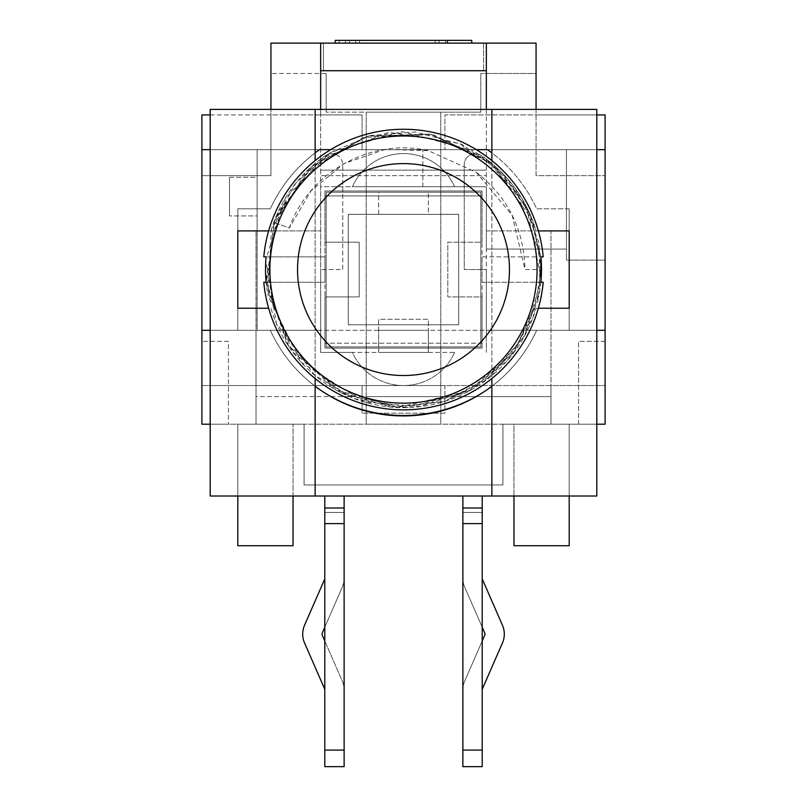 <?xml version="1.0" encoding="UTF-8"?>
<svg xmlns="http://www.w3.org/2000/svg" width="807" height="807" viewBox="0 0 807 807"><rect width="100%" height="100%" fill="white"/><g stroke="black" fill="none" stroke-linecap="round" stroke-linejoin="round"><path stroke-width="0.61" stroke-dasharray="4.04 3.03" d="M324.797 689.904A2.764 2.764 0 0 0 324.565 688.795A2.764 2.764 0 0 1 324.797 689.904L324.797 766.65L324.797 689.904A2.764 2.764 0 0 0 324.565 688.795L304.542 642.927A22.092 22.092 0 0 1 304.542 625.254L324.565 579.386A2.764 2.764 0 0 0 324.797 578.286L324.797 512.465L324.797 578.286A2.764 2.764 0 0 1 324.565 579.386L304.542 625.254L324.565 579.386M322.265 635.2A2.764 2.764 0 0 1 322.265 632.991L342.279 587.123A22.092 22.092 0 0 0 344.125 578.286L344.125 512.465L344.125 578.286A22.092 22.092 0 0 1 342.279 587.123L324.797 627.19L342.279 587.123A22.092 22.092 0 0 0 344.125 578.286A22.092 22.092 0 0 1 342.279 587.123L322.265 632.991A2.764 2.764 0 0 0 322.265 635.2L342.279 681.058A22.092 22.092 0 0 1 344.125 689.904A22.092 22.092 0 0 0 342.279 681.058L322.265 635.2L342.279 681.058A22.092 22.092 0 0 1 344.125 689.904L344.125 750.076L344.125 689.904A22.092 22.092 0 0 0 342.279 681.058L324.797 641M324.797 496.012L324.797 523.632L344.125 523.632L324.797 523.632L324.797 496.012L324.797 523.632L324.797 496.012L324.797 508.007L324.797 496.012L344.125 496.012L324.797 496.012L344.125 496.012L324.797 496.012L344.125 496.012L324.797 496.012L344.125 496.012L324.797 496.012L344.125 496.012L324.797 496.012L324.797 523.632L324.797 512.465L344.125 512.465L344.125 496.012L344.125 523.622L344.125 496.012L324.797 496.012L324.797 507.996L324.797 496.012L344.125 496.012L344.125 766.65L344.125 689.904L344.125 766.65L344.125 750.076L344.125 766.65L344.125 750.076L344.125 766.65L344.125 750.076L344.125 766.65L344.125 750.076L344.125 766.65L324.797 766.65L324.797 512.465L344.125 512.465L344.125 750.076L324.797 750.076L324.797 766.65L324.797 507.996L324.797 523.622L324.797 512.465L344.125 512.465L344.125 523.632L344.125 508.007L344.125 523.632L324.797 523.632L344.125 523.622L344.125 512.465L324.797 512.465L324.797 578.286L324.797 512.465L344.125 512.465L324.797 512.465L324.797 523.622L344.125 523.622L344.125 508.007L344.125 523.632L324.797 523.632L324.797 496.012L324.797 523.622L324.797 512.465L344.125 512.465L344.125 750.076L324.797 750.076L324.797 766.65L324.797 512.465L324.797 750.076L344.125 750.076L324.797 750.076L344.125 750.076L344.125 512.465L344.125 523.632L344.125 512.465L324.797 512.465L324.797 523.632L344.125 523.622L344.125 508.007L344.125 523.632L324.797 523.632L344.125 523.622L344.125 512.465L324.797 512.465L324.797 750.076L344.125 750.076L344.125 512.465L344.125 750.076L344.125 512.465L344.125 523.632L324.797 523.632L344.125 523.632L344.125 512.465L324.797 512.465L324.797 523.632L324.797 508.007L324.797 750.076L344.125 750.076M304.542 642.927A22.092 22.092 0 0 1 304.542 625.254A22.092 22.092 0 0 0 304.542 642.927L324.565 688.795M484.735 632.991A2.764 2.764 0 0 1 484.735 635.2L464.721 681.058A22.092 22.092 0 0 0 462.875 689.904L462.875 766.65L462.875 689.904A22.092 22.092 0 0 1 464.721 681.058L482.203 641L464.721 681.058A22.092 22.092 0 0 0 462.875 689.904L462.875 750.076L462.875 689.904A22.092 22.092 0 0 1 464.721 681.058L484.735 635.2A2.764 2.764 0 0 0 484.735 632.991L464.721 587.123A22.092 22.092 0 0 1 462.875 578.286A22.092 22.092 0 0 0 464.721 587.123L484.735 632.991L464.721 587.123A22.092 22.092 0 0 1 462.875 578.286L462.875 512.465L462.875 578.286A22.092 22.092 0 0 0 464.721 587.123L482.203 627.19M482.203 689.904L482.203 766.65L482.203 689.904A2.764 2.764 0 0 1 482.435 688.795A2.764 2.764 0 0 0 482.203 689.904L482.203 496.012L482.203 523.632L482.203 496.012L462.875 496.012L482.203 496.012L462.875 496.012L482.203 496.012L462.875 496.012L482.203 496.012L462.875 496.012L482.203 496.012L462.875 496.012L482.203 496.012L482.203 523.632L482.203 496.012L482.203 523.622L482.203 512.465L462.875 512.465L462.875 578.286L462.875 507.996L462.875 766.65L462.875 496.012L462.875 523.622L482.203 523.632L482.203 578.286L482.203 512.465L462.875 512.465L462.875 766.65L462.875 496.012L482.203 496.012L482.203 523.622L482.203 496.012L462.875 496.012L462.875 766.65L462.875 512.465L462.875 523.632L482.203 523.632L462.875 523.622L462.875 508.007L462.875 750.076L482.203 750.076L482.203 689.904A2.764 2.764 0 0 1 482.435 688.795L502.458 642.927A22.092 22.092 0 0 0 502.458 625.254L482.435 579.386A2.764 2.764 0 0 1 482.203 578.286L482.203 512.465L482.203 523.622L462.875 523.622L482.203 523.632L482.203 512.465L462.875 512.465L462.875 523.632L462.875 508.007L462.875 523.632L462.875 512.465L482.203 512.465L482.203 578.286A2.764 2.764 0 0 0 482.435 579.386L502.458 625.254L482.435 579.386M502.458 642.927A22.092 22.092 0 0 0 502.458 625.254A22.092 22.092 0 0 1 502.458 642.927L482.435 688.795M482.203 496.012L482.203 523.632L482.203 512.465L462.875 512.465L482.203 512.465L482.203 750.076L482.203 512.465L462.875 512.465L482.203 512.465L482.203 750.076L482.203 512.465L462.875 512.465L482.203 512.465L482.203 766.65L482.203 750.076L482.203 766.65L482.203 750.076L482.203 766.65L482.203 750.076L482.203 766.65L482.203 750.076L482.203 766.65L462.875 766.65L462.875 750.076L482.203 750.076L462.875 750.076M482.203 750.076L482.203 512.465L482.203 523.632L462.875 523.622L462.875 508.007L482.203 508.007L462.875 507.996L482.203 508.007L462.875 507.996L482.203 508.007L462.875 507.996L482.203 508.007L462.875 507.996L462.875 496.012L462.875 508.007L462.875 496.012M482.203 523.622L462.875 523.622L462.875 512.465L462.875 523.632L482.203 523.632L462.875 523.632M344.125 496.012L344.125 523.632M324.797 523.632L324.797 750.076M344.125 512.465L324.797 512.465L344.125 512.465M482.203 512.465L462.875 512.465L482.203 512.465M378.644 352.407L378.644 330.315L428.356 330.315L378.644 330.315L378.644 352.407L428.356 352.407L428.356 330.315L428.356 352.407L378.644 352.407M454.593 352.407A55.955 55.955 0 0 1 352.407 352.407L454.593 352.407A55.955 55.955 0 0 1 352.407 352.407L320.651 352.407L320.651 330.315L320.651 352.407L454.593 352.407M210.193 149.658L319.572 149.658A146.37 146.37 0 0 0 270.345 208.811L237.803 208.811L237.803 330.315L320.651 330.315L237.803 330.315L237.803 208.811L270.345 208.811A146.37 146.37 0 0 1 315.133 152.886A160.169 160.169 0 0 1 319.562 149.658A160.169 160.169 0 0 0 315.133 152.886L315.133 386.24A146.37 146.37 0 0 1 270.345 330.315L210.193 330.315L237.803 330.315L237.803 208.811L270.345 208.811A146.37 146.37 0 0 1 319.572 149.648A146.37 146.37 0 0 0 270.345 208.811L237.803 208.811L237.803 330.315L270.345 330.315A146.37 146.37 0 0 0 321.832 391.022A148.478 148.478 0 0 0 491.867 386.341L491.867 152.886A146.37 146.37 0 0 1 536.655 208.811L569.197 208.811L569.197 330.315L486.349 330.315L536.655 330.315A146.37 146.37 0 0 1 491.867 386.24A146.37 146.37 0 0 0 536.655 330.315A146.37 146.37 0 0 1 270.345 330.315A146.37 146.37 0 0 0 536.655 330.315L596.807 330.315L536.655 330.315L569.197 330.315L569.197 208.811L569.197 330.315L569.197 208.811L536.655 208.811A146.37 146.37 0 0 0 491.867 152.886A160.169 160.169 0 0 0 487.428 149.658L596.807 149.648L596.807 496.012L210.193 496.012L210.193 424.21L596.807 424.21L210.193 424.21L210.193 149.658L487.428 149.658A146.37 146.37 0 0 1 536.655 208.811A146.37 146.37 0 0 0 487.428 149.658A160.169 160.169 0 0 1 491.867 152.886A146.37 146.37 0 0 0 487.428 149.658L210.193 149.658L210.193 109.389L596.807 109.389L596.807 149.658M293.032 496.012L569.197 496.012L513.968 496.012L513.968 545.724L569.197 545.724L513.968 545.724L513.968 424.21L569.197 424.21L513.968 424.21L513.968 496.012L293.032 496.012L293.032 545.724L293.032 424.21L293.032 545.724L237.803 545.724L237.803 496.012L293.032 496.012L237.803 496.012L237.803 545.724L293.032 545.724L237.803 545.724L237.803 424.21L201.901 424.21L201.901 385.554L605.099 385.554L550.969 385.554L550.969 424.21L550.969 385.554L444.919 385.554L444.919 413.164L362.081 413.164L444.919 413.164L444.919 385.554L362.081 385.554L362.081 413.164L362.081 385.554L201.901 385.554L201.901 330.315L320.651 330.315L320.651 269.558L342.743 269.558L342.743 164.769A11.046 11.046 0 0 0 325.453 155.65A138.078 138.078 0 0 0 270.94 230.903L237.803 230.903L237.803 308.224L270.94 308.224A138.078 138.078 0 0 0 536.06 308.224L569.197 308.224L569.197 230.903L536.06 230.903A138.078 138.078 0 0 0 481.547 155.65A11.046 11.046 0 0 0 464.257 164.769L464.257 269.558L486.349 269.558L486.349 352.407L486.349 330.315L605.099 330.315L486.349 330.315L486.349 186.71L352.407 186.71A55.955 55.955 0 0 1 454.593 186.71A55.955 55.955 0 0 0 352.407 186.71L320.651 186.71L320.651 170.146L486.349 170.146L486.349 109.389M210.193 114.917L362.081 114.917L320.651 114.917L320.651 170.146L486.349 170.146L486.349 186.71L422.828 186.71L422.828 149.648L422.828 186.71L486.349 186.71L486.349 249.07L566.433 249.07L566.433 149.648L422.828 149.648L605.099 149.648L566.433 149.648L566.433 249.07L486.349 249.07L486.349 186.71L320.651 186.71L320.651 330.315L486.349 330.315L486.349 230.903L550.969 230.903L550.969 424.21L605.099 424.21L605.099 330.315L605.099 424.21L237.803 424.21L293.032 424.21L237.803 424.21L237.803 496.012M320.651 70.723L320.651 175.664L486.349 175.664L320.651 175.664L320.651 330.315L256.031 330.315L256.031 230.903L256.031 396.6L550.969 396.6L550.969 424.21L502.922 424.21L502.922 484.967L304.078 484.967L304.078 424.21L201.901 424.21L201.901 175.664L270.94 175.664L270.94 43.114L536.06 43.114L536.06 73.487L480.821 73.487L536.06 73.487L536.06 175.664L605.099 175.664L605.099 424.21L605.099 341.361L605.099 424.21L502.922 424.21L502.922 484.967L304.078 484.967L304.078 424.21L256.031 424.21L256.031 385.554L256.031 424.21L256.031 396.6L366.217 396.6L366.217 112.153L480.821 112.153L480.821 73.487L480.821 112.153L326.179 112.153L366.217 112.153L366.217 424.21L440.783 424.21L440.783 112.153L440.783 424.21L366.217 424.21L366.217 396.6L550.969 396.6L550.969 230.903L486.349 230.903L486.349 70.723L320.651 70.723L320.651 43.114M513.968 496.012L513.968 545.724L569.197 545.724L569.197 424.21L569.197 496.012M605.099 149.648L605.099 260.116L605.099 149.648L362.081 149.648L362.081 114.917L362.081 149.648L201.901 149.648L257.13 149.648L201.901 149.648L201.901 330.315L201.901 149.648M536.06 109.389L536.06 114.917L605.099 114.917L605.099 175.664L536.06 175.664L536.06 114.917L444.919 114.917L444.919 149.648L444.919 114.917L596.807 114.917M320.651 109.389L320.651 114.917L270.94 114.917L270.94 175.664L201.901 175.664L201.901 114.917L270.94 114.917L270.94 109.389M201.901 424.21L201.901 330.315L257.13 330.315L201.901 330.315L256.031 330.315L256.031 424.21L201.901 424.21L228.411 424.21L228.411 341.361L201.901 341.361L228.411 341.361L228.411 424.21L201.901 424.21M330.678 149.648L476.322 149.648M428.87 43.114L335.238 43.114L428.87 43.114L428.87 40.35L435.205 40.35L345.467 40.35L471.762 40.35M435.205 43.114L435.205 40.35M345.467 43.114L345.467 40.35M349.36 43.114L349.36 40.35M439.099 43.114L439.099 40.35M445.424 43.114L445.424 40.35M355.695 43.114L355.695 40.35M359.589 43.114L359.589 40.35M335.238 40.35L428.87 40.35M339.142 43.114L339.142 40.35M326.179 73.487L326.179 112.153L326.179 73.487L270.94 73.487L326.179 73.487M323.415 43.114L323.415 70.723L483.585 70.723L323.415 70.723L323.415 43.114L483.585 43.114L323.415 43.114M483.585 43.114L483.585 70.723L483.585 43.114M229.521 177.268L229.521 215.933L229.521 177.268L257.13 177.268L257.13 215.933L229.521 215.933L257.13 215.933L257.13 177.268L229.521 177.268M257.13 149.648L257.13 330.315L257.13 149.648M566.433 149.648L566.433 260.116L605.099 260.116L566.433 260.116L566.433 149.648M486.349 43.114L486.349 70.723M256.031 230.903L320.651 230.903L256.031 230.903M605.099 341.361L578.589 341.361L605.099 341.361M578.589 424.21L578.589 341.361L578.589 424.21M315.133 386.24L315.133 386.341A148.478 148.478 0 0 0 321.832 391.022A146.37 146.37 0 0 0 491.867 386.24M315.133 386.341L315.133 496.012M491.867 496.012L491.867 386.341M491.867 160.603L491.867 378.523M491.867 152.886L491.867 109.389M315.133 109.389L315.133 152.886M315.133 378.523L315.133 160.603M210.193 424.21L596.807 424.21M428.356 346.889L428.356 319.269L378.644 319.269L378.644 346.889L428.356 346.889L428.356 319.269L378.644 319.269L378.644 346.889L326.179 346.889L326.179 192.237L480.821 192.237L378.644 192.237L378.644 214.329L428.356 214.329L428.356 192.237L428.356 214.329L378.644 214.329L378.644 192.237L326.179 192.237L326.179 346.889L480.821 346.889L326.179 346.889L326.179 192.237L326.179 346.889L480.821 346.889L480.821 192.237L480.821 346.889L480.821 192.237L326.179 192.237L480.821 192.237L480.821 346.889L326.179 346.889L480.821 346.889L480.821 192.237L326.179 192.237L326.179 346.889L326.179 192.237L480.821 192.237L480.821 346.889L428.356 346.889M458.729 214.329L348.271 214.329L348.271 324.797L458.729 324.797L458.729 214.329L458.729 324.797L348.271 324.797L348.271 214.329L458.729 214.329L458.729 324.797L458.729 214.329L348.271 214.329L458.729 214.329M348.271 214.329L348.271 324.797L348.271 214.329M348.271 324.797L458.729 324.797L348.271 324.797M428.023 150.576C370.917 137.563 308.264 172.607 289.32 228.008L273.755 222.339L289.32 228.008L311.018 190.805L344.246 163.478L384.989 149.477L428.023 150.576L476.241 172.274L512.122 215.136L525.004 269.558L541.568 269.558L525.004 269.558C524.036 229.43 507.785 196.999 476.241 172.274M538.36 230.903L536.06 230.903A138.078 138.078 0 0 0 481.547 155.65A11.046 11.046 0 0 0 464.257 164.769L464.257 269.558L486.349 269.558L486.349 330.315L320.651 330.315L320.651 269.558L342.743 269.558L342.743 164.769A11.046 11.046 0 0 0 325.453 155.65A138.078 138.078 0 0 0 270.94 230.903L268.64 230.903M538.36 308.224L536.06 308.224A138.078 138.078 0 0 1 270.94 308.224L268.64 308.224M543.212 256.858L482.061 256.858L482.061 190.997L324.939 190.997L482.061 190.997L482.061 195.909L482.061 190.997L324.939 190.997L324.939 195.909L482.061 195.909L324.939 195.909L324.939 190.997L482.061 190.997L482.061 242.211L447.814 242.211L447.814 296.915L482.061 296.915L482.061 242.211L447.814 242.211L447.814 296.915L482.061 296.915L482.061 348.12L482.061 343.217L324.939 343.217L324.939 348.12L482.061 348.12L324.939 348.12L324.939 343.217L482.061 343.217L482.061 348.12L324.939 348.12L482.061 348.12L482.061 282.268L543.212 282.268M263.788 282.268L324.939 282.268L324.939 348.12L324.939 296.915L359.186 296.915L359.186 242.211L324.939 242.211L324.939 190.997L324.939 256.858L263.788 256.858M266.098 282.268L324.939 282.268L324.939 256.858L266.098 256.858M324.939 242.211L324.939 296.915L359.186 296.915L359.186 242.211L324.939 242.211M540.902 282.268L482.061 282.268L482.061 256.858L540.902 256.858M324.797 507.996L344.125 508.007M482.203 508.007L462.875 508.007M344.125 766.65L324.797 766.65L344.125 766.65M482.203 766.65L462.875 766.65L482.203 766.65M273.755 222.339L295.836 183.149L329.266 153.128L370.595 135.485L415.403 131.985L461.624 144.322L500.824 171.629L528.393 210.708L540.972 256.858M540.962 282.268L539.217 295.029L514.12 352.155L466.587 392.363L406.284 407.626L345.457 394.835L292.729 351.973L266.845 289.219L273.977 221.703L312.501 165.778L367.427 136.262L429.768 134.043L486.661 159.362L526.699 207.177L541.245 279.373L524.792 335.52L486.591 379.804L445.575 401.089L399.858 407.565L354.495 398.668L314.659 375.225L276.357 323.365L265.765 259.793L285.214 198.33L330.467 152.412L401.906 131.511L473.81 150.768L507.381 178.589L530.532 215.54L541.093 257.887L537.886 301.344L514.281 351.882L472.892 388.994L419.912 406.577L364.411 402.047L301.263 362.404L268.035 295.776L271.424 229.067L306.055 171.81L363.231 137.513L430.081 134.012L492.441 164.073L532.61 220.472L541.477 268.852L533.145 317.272L508.087 359.569L469.967 390.669L397.629 407.424L335.208 389.61L287.847 344.952L266.199 283.872L274.814 219.363L311.926 166.343L368.93 135.798L433.692 134.9L491.796 163.397L522.341 199.41L539.167 243.421L539.843 290.591L524.923 335.359L491.07 376.284L444.253 401.493L391.425 407.081L340.312 392.363L288.624 346.173L265.876 280.634L277.87 212.302L321.67 158.384L388.853 132.277L459.99 143.575L515.754 189.161L540.962 256.858"/><path stroke-width="1.21" d="M324.565 579.386A2.764 2.764 0 0 0 324.797 578.286A2.764 2.764 0 0 1 324.565 579.386L304.542 625.254A22.092 22.092 0 0 0 304.542 642.927L324.565 688.795L304.542 642.927M322.265 635.2A2.764 2.764 0 0 1 322.265 632.991L324.797 627.19L322.265 632.991A2.764 2.764 0 0 0 322.265 635.2L324.797 641M324.797 689.904A2.764 2.764 0 0 0 324.565 688.795M482.203 689.904A2.764 2.764 0 0 1 482.435 688.795L502.458 642.927A22.092 22.092 0 0 0 502.458 625.254L482.435 579.386A2.764 2.764 0 0 1 482.203 578.286A2.764 2.764 0 0 0 482.435 579.386M484.735 635.2L482.203 641L484.735 635.2A2.764 2.764 0 0 0 484.735 632.991A2.764 2.764 0 0 1 484.735 635.2M482.203 627.19L484.735 632.991M482.435 688.795L502.458 642.927M344.125 523.632L344.125 508.007L324.797 508.007L324.797 523.632L344.125 523.632L344.125 750.076L324.797 750.076L324.797 766.65L344.125 766.65L344.125 750.076M324.797 496.012L324.797 508.007M324.797 750.076L324.797 523.632M344.125 496.012L344.125 508.007M482.203 523.632L482.203 508.007L462.875 508.007L462.875 523.632L482.203 523.632L482.203 750.076L462.875 750.076L462.875 766.65L482.203 766.65L482.203 750.076M462.875 496.012L462.875 508.007M462.875 750.076L462.875 523.632M482.203 496.012L482.203 508.007M491.867 386.24A146.37 146.37 0 0 1 315.133 386.24M596.807 114.917L605.099 114.917L605.099 330.315L596.807 330.315L605.099 330.315L605.099 424.21L596.807 424.21M210.193 330.315L201.901 330.315L210.193 330.315M210.193 424.21L201.901 424.21L201.901 114.917L210.193 114.917M513.968 496.012L513.968 545.724L569.197 545.724L569.197 496.012M237.803 496.012L237.803 545.724L293.032 545.724L293.032 496.012M201.901 149.648L210.193 149.648M315.133 152.886A146.37 146.37 0 0 1 319.572 149.648L330.678 149.648M476.322 149.648L487.428 149.648A146.37 146.37 0 0 1 491.867 152.886L491.867 152.886M596.807 149.648L605.099 149.648M471.762 43.114L471.762 40.35L335.238 40.35L335.238 43.114M447.411 43.114L447.411 40.35M320.651 109.389L320.651 43.114L486.349 43.114L486.349 109.389M320.651 70.723L486.349 70.723M536.06 109.389L536.06 43.114L486.349 43.114M320.651 43.114L270.94 43.114L270.94 109.389M491.867 386.341A148.478 148.478 0 0 1 315.133 386.341M491.867 378.523L491.867 496.012L315.133 496.012L315.133 378.523M315.133 160.603L315.133 109.389L491.867 109.389L491.867 160.603M315.133 496.012L210.193 496.012L210.193 109.389L315.133 109.389M491.867 109.389L596.807 109.389L596.807 496.012L491.867 496.012M538.36 230.903L569.197 230.903L569.197 308.224L538.36 308.224M268.64 308.224L237.803 308.224L237.803 230.903L268.64 230.903M540.902 256.858L543.212 256.858A140.287 140.287 0 0 0 263.788 256.858L266.098 256.858A137.987 137.987 0 0 0 266.098 282.268L263.788 282.268A140.287 140.287 0 0 0 543.212 282.268L540.902 282.268A137.987 137.987 0 0 0 540.902 256.858M537.079 269.558A133.579 133.579 0 0 0 409.553 136.121A133.579 133.579 0 0 0 270.466 257.463A133.579 133.579 0 0 0 397.447 403.006A133.579 133.579 0 0 0 537.079 269.558M509.469 269.558A105.969 105.969 0 0 1 350.52 361.334A105.969 105.969 0 0 1 350.52 177.792A105.969 105.969 0 0 1 509.469 269.558M540.972 256.858L540.962 282.268M540.962 256.858L541.568 269.558"/></g></svg>
